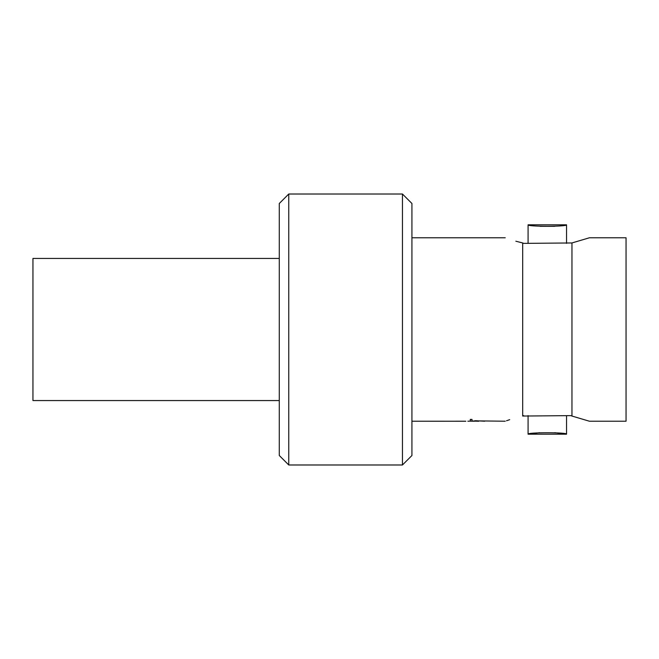 <?xml version="1.0" encoding="UTF-8"?>
<svg xmlns="http://www.w3.org/2000/svg" width="659" height="659" viewBox="0 0 659 659"><rect width="100%" height="100%" fill="white"/><g stroke="black" fill="none" stroke-linecap="round" stroke-linejoin="round"><path stroke-width="0.99" d="M515.849 241.219L522.686 242.957C499.942 236.449 499.942 236.449 522.686 242.957L523.699 243.377L571.954 242.957L571.954 416.043L570.933 415.623L522.686 416.043C499.942 422.551 499.942 422.551 522.686 416.043L523.699 415.623M279.284 258.443L32.95 258.443L32.95 400.557L279.284 400.557M402.451 194.018L411.924 203.491L411.924 455.509L402.451 464.982L402.451 194.018L288.757 194.018L288.757 464.982L402.451 464.982M288.757 194.018L279.284 203.491L279.284 455.509L288.757 464.982M571.954 242.957L589.393 237.784L571.954 242.957M571.954 416.043L589.393 421.216L571.954 416.043M589.393 237.784L626.05 237.784L626.05 421.216L589.393 421.216M469.323 421.159L474.455 421.216M471.992 419.412L470.287 419.412L471.992 419.412L471.992 421.01L478.764 421.233L471.992 420.994M475.328 420.714L484.662 421.225L475.328 420.714M474.167 420.854L505.247 421.216M464.933 421.208L455.509 421.208L464.933 421.208M509.712 419.668L506.507 420.763M522.686 242.957L522.686 416.043M533.716 225.691L528.081 224.81C526.879 226.737 567.729 226.745 566.551 224.81L566.551 243.377M560.669 225.724L566.551 224.81L528.081 224.81L528.081 243.377M528.081 415.623L528.081 434.19L539.639 432.699M554.721 432.675L566.551 434.19C567.737 432.263 526.903 432.263 528.081 434.19L566.551 434.19L566.551 415.623M554.754 226.317L540.083 226.334M478.764 421.233L470.287 421.06L470.287 419.412M469.323 421.175L467.849 421.216M411.924 421.216L465.847 421.233M472.651 421.216L474.266 421.216M411.924 237.784L505.247 237.784"/></g></svg>

